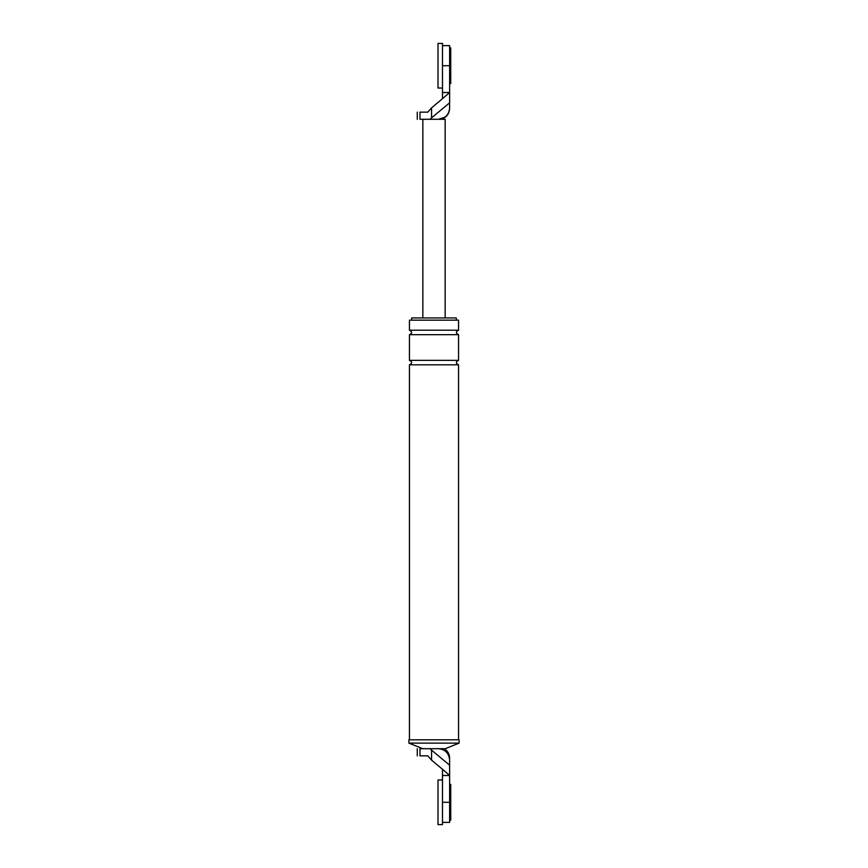 <?xml version="1.0" encoding="UTF-8"?>
<svg xmlns="http://www.w3.org/2000/svg" width="868" height="868" viewBox="0 0 868 868"><rect width="100%" height="100%" fill="white"/><g stroke="black" fill="none" stroke-linecap="round" stroke-linejoin="round"><path stroke-width="1.3" d="M444.948 117.213L438.459 119.285C445.197 118.58 448.919 114.858 449.624 108.131C448.919 114.858 445.197 118.58 438.459 119.285L445.165 119.285L445.165 317.938M442.485 92.507L442.485 98.713L449.624 92.507L449.624 45.635L449.624 65.718L442.485 65.718L442.485 92.507L449.624 92.507L449.624 102.815L431.57 117.842L431.57 107.849L427.826 112.146L419.993 112.146C416.358 112.146 416.358 112.146 419.993 112.146L419.993 119.285C416.358 119.285 416.358 119.285 419.993 119.285L438.459 119.285M431.57 107.849L442.485 98.713M431.57 117.842L430.072 119.285M449.624 102.815L449.624 108.131M422.835 119.285L422.835 317.938M442.485 775.493L442.485 802.282L449.624 802.282L449.624 822.365L449.624 775.493L442.485 769.287L442.485 775.493L449.624 775.493L449.624 759.869L449.624 765.185L431.57 750.158L431.57 760.151L427.826 755.854L419.993 755.854C416.358 755.854 416.358 755.854 419.993 755.854L419.993 748.715C416.358 748.715 416.358 748.715 419.993 748.715L430.072 748.715L431.57 750.158M408.893 739.786L459.107 739.786L459.107 743.127L408.893 743.127L408.893 739.786M458.554 330.209L409.446 330.209L409.446 320.173L458.554 320.173L458.554 330.209C455.678 331.695 455.678 333.193 458.554 334.679L458.554 360.339C455.678 361.837 455.678 363.323 458.554 364.81L458.554 739.786M411.682 320.173L411.682 317.938L456.318 317.938L456.318 320.173M442.485 769.287L431.57 760.151M459.107 743.127L445.165 748.715L438.459 748.715C445.197 749.42 448.919 753.142 449.624 759.869C448.919 753.142 445.197 749.42 438.459 748.715L430.072 748.715M409.446 330.209C412.322 331.695 412.322 333.193 409.446 334.679L458.554 334.679M409.446 334.679L409.446 360.339C412.322 361.837 412.322 363.323 409.446 364.81L458.554 364.81M409.446 360.339L458.554 360.339M409.446 364.81L409.446 739.786M422.835 748.715L408.893 743.127M449.624 47.859L450.742 47.859L450.742 83.578L449.624 83.578M442.485 88.037L442.485 43.4L438.014 43.4L438.014 88.037L442.485 88.037M449.624 784.422L450.742 784.422L450.742 820.141L449.624 820.141M442.485 824.6L442.485 779.963L438.014 779.963L438.014 824.6L442.485 824.6M449.624 45.635L442.485 45.635M417.258 119.285L417.258 112.146M440.694 119.285C446.25 117.755 449.233 114.109 449.624 108.348M417.258 748.715L417.258 755.854M444.383 748.715C447.758 750.961 449.505 754.118 449.624 758.176M449.624 822.365L442.485 822.365"/></g></svg>
